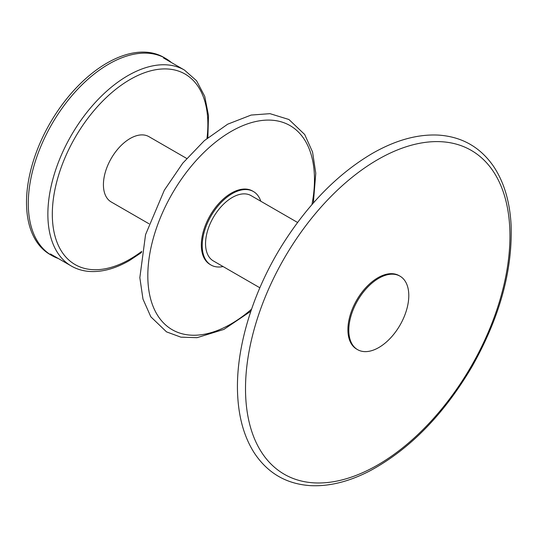 <?xml version="1.0" encoding="UTF-8"?>
<svg xmlns="http://www.w3.org/2000/svg" width="538" height="538" viewBox="0 0 538 538"><rect width="100%" height="100%" fill="white"/><g stroke="black" fill="none" stroke-linecap="round" stroke-linejoin="round"><path stroke-width="0.81" d="M171.434 62.549A113.794 65.697 120 0 0 165.65 58.454A113.794 65.697 120 0 0 108.757 64.089A113.794 65.697 120 0 0 34.412 164.366A113.794 65.697 120 0 0 51.856 255.55A113.794 65.697 120 0 0 58.299 258.509M165.65 58.454L163.875 57.425A113.794 65.697 120 0 0 106.975 63.06A113.794 65.697 120 0 0 32.636 163.337A113.794 65.697 120 0 0 50.081 254.521L51.856 255.55M148.979 223.768L111.231 201.979A37.714 21.776 -60 0 1 108.965 162.718A37.714 21.776 -60 0 1 143.512 134.957A37.714 21.776 -60 0 1 148.945 136.659L186.693 158.448M211.004 265.026L210.116 264.508A42.428 24.492 -60 0 1 205.973 223.902A42.428 24.492 -60 0 1 241.387 189.329A42.428 24.492 -60 0 1 252.544 191.024L253.432 191.541A42.428 24.492 120 0 0 242.275 189.84A42.428 24.492 120 0 0 206.861 224.413A42.428 24.492 120 0 0 211.004 265.026A42.428 24.492 120 0 0 223.082 266.552M260.796 201.232A42.428 24.492 120 0 0 253.432 191.541M259.854 287.783L213.364 260.943A37.714 21.776 -60 0 1 213.364 217.392A37.714 21.776 -60 0 1 251.071 195.624L297.568 222.463M357.582 349.646L356.694 349.135A42.428 24.492 -60 0 1 356.694 300.143A42.428 24.492 -60 0 1 399.115 275.651L400.003 276.162A42.428 24.492 120 0 0 357.582 300.661A42.428 24.492 120 0 0 357.582 349.646A42.428 24.492 120 0 0 390.272 338.281A42.428 24.492 120 0 0 408.793 295.584A42.428 24.492 120 0 0 400.003 276.162M163.545 57.996L184.433 70.054A113.135 65.32 120 0 0 97.25 100.364A113.135 65.32 120 0 0 47.869 214.218A113.135 65.32 120 0 0 71.298 266.014C76.995 269.282 83.316 271.112 90.276 271.508C102.684 272.094 115.737 268.449 129.436 260.56L141.581 252.477M206.982 138.407A109.994 63.504 120 0 0 207.863 124.412A109.994 63.504 120 0 0 130.088 79.51A109.994 63.504 120 0 0 52.314 214.218A109.994 63.504 120 0 0 130.088 259.128A109.994 63.504 120 0 0 141.77 251.36M251.555 309.182A117.849 68.044 -60 0 1 147.842 273.391A117.849 68.044 -60 0 1 255.51 121.581A117.849 68.044 -60 0 1 311.946 204.575M509.943 235.953A186.989 107.956 -60 0 1 377.73 464.966A186.989 107.956 -60 0 1 245.51 388.624A186.989 107.956 -60 0 1 377.73 159.618A186.989 107.956 -60 0 1 509.943 235.953M50.411 253.949L71.298 266.014M207.856 137.688L208.509 115.609L204.722 96.302L196.585 80.787L184.433 70.054M250.863 311.206L223.889 329.417L197.036 337.676L180.896 337.158L166.538 331.885L150.828 316.808L142.98 299.101L139.84 277.669L145.556 234.635L164.339 190.183L182.752 163.175L204.359 140.64L227.668 124.191L251.138 115.058L270.009 113.666L288.946 119.51L304.683 134.487L312.551 152.012L315.779 173.236L313.351 202.967M372.034 153.606C395.403 140.169 417.623 134.002 438.678 135.112C462.041 136.76 480.347 147.204 493.608 166.444C504.032 182.106 509.863 201.656 511.1 225.092C512.674 270.607 499.573 317.911 471.792 367.01C443.406 415 409.344 449.667 369.613 471.026C348.913 481.692 329.236 486.56 310.567 485.646C286.572 484.065 267.897 473.285 254.528 453.305C244.676 438.06 239.087 419.223 237.749 396.788C234.898 351.865 251.219 295.523 280.802 247.312C306.633 205.57 337.044 174.339 372.034 153.606"/></g></svg>
